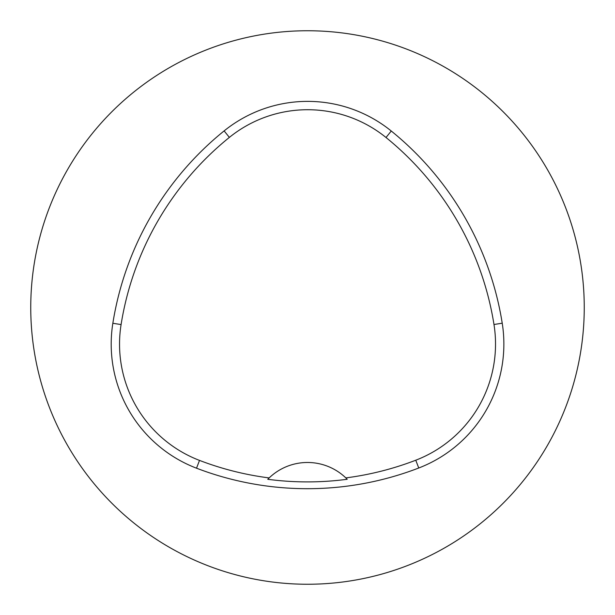 <?xml version="1.0" encoding="UTF-8"?>
<svg xmlns="http://www.w3.org/2000/svg" width="615" height="615" viewBox="0 0 615 615"><rect width="100%" height="100%" fill="white"/><g stroke="black" fill="none" stroke-linecap="round" stroke-linejoin="round"><path stroke-width="0.92" d="M584.25 307.5A276.75 276.75 0 0 0 169.125 67.827A276.75 276.75 0 0 0 169.125 547.173A276.75 276.75 0 0 0 584.25 307.5M418.754 468A309.96 309.96 0 0 1 196.516 468.192A132.84 132.84 0 0 1 112.845 323.267A309.96 309.96 0 0 1 224.129 130.895A132.84 132.84 0 0 1 391.271 131.018A309.96 309.96 0 0 1 502.224 323.198A132.84 132.84 0 0 1 418.754 468L415.755 460.22A301.619 301.619 0 0 1 345.83 477.901A55.35 55.35 0 0 1 347.214 479.277L345.83 477.901A55.35 55.35 0 0 0 269.147 477.924L267.763 479.3A303.157 303.157 0 0 0 347.214 479.277M267.763 479.3A55.35 55.35 0 0 1 269.147 477.924A301.619 301.619 0 0 1 199.506 460.404A124.499 124.499 0 0 1 121.086 324.582A301.619 301.619 0 0 1 229.372 137.391A124.499 124.499 0 0 1 386.012 137.499A301.619 301.619 0 0 1 493.983 324.505A124.499 124.499 0 0 1 415.755 460.22M121.086 324.582L112.845 323.267M229.372 137.391L224.129 130.895M386.012 137.499L391.271 131.018M493.983 324.505L502.224 323.198M199.506 460.404L196.516 468.192"/></g></svg>
